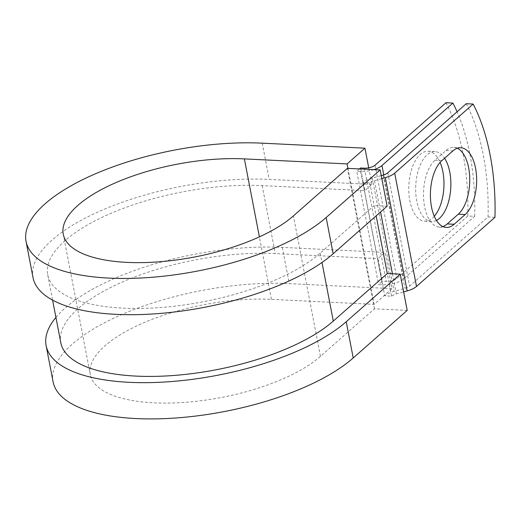 <?xml version="1.0" encoding="UTF-8"?>
<svg xmlns="http://www.w3.org/2000/svg" width="521" height="521" viewBox="0 0 521 521"><rect width="100%" height="100%" fill="white"/><g stroke="black" fill="none" stroke-linecap="round" stroke-linejoin="round"><path stroke-width="0.39" stroke-dasharray="2.6 1.95" d="M457.275 148.244A35.024 17.545 92.8 0 0 453.863 147.391A35.024 17.545 92.8 0 0 446.022 150.543L434.976 160.266A35.024 17.545 92.8 0 0 423.651 199.12A35.024 17.545 92.8 0 0 439.398 227.084A35.024 17.545 92.8 0 0 442.876 226.563M434.28 216.28A35.024 17.545 -87.2 0 1 424.661 221.23A35.024 17.545 -87.2 0 1 409.871 200.787A35.024 17.545 -87.2 0 1 428.08 151.259A35.024 17.545 -87.2 0 1 440.095 162.402M436.455 220.442A35.024 17.545 -87.2 0 1 431.557 221.562A35.024 17.545 -87.2 0 1 416.767 201.119A35.024 17.545 -87.2 0 1 434.976 151.598A35.024 17.545 -87.2 0 1 444.589 158.215M445.983 102.722A155.805 78.033 -87.2 0 1 467.799 215.994L474.69 216.332L403.768 278.813A15.956 6.044 169.1 0 1 382.46 284.766L378.578 284.577L382.336 281.262L377.972 258.611L385.026 252.398L392 288.647L374.15 304.375L347.956 168.374M467.799 215.994L396.872 278.481A7.978 3.022 169.1 0 1 386.217 281.451L382.336 281.262M359.451 168.934L356.768 171.305L378.578 284.577M373.896 169.644A15.956 6.044 169.1 0 1 360.643 171.494L356.768 171.305M466.243 103.712A155.805 78.033 -87.2 0 1 488.053 216.983L409.61 286.094A7.978 3.022 -10.9 0 1 404.934 288.334L394.104 291.356A15.956 6.044 169.1 0 0 384.745 295.843L391.642 296.182A7.978 3.022 169.1 0 1 396.325 293.942L403.632 291.897M474.69 216.332A155.805 78.033 92.8 0 0 457.067 111.794M494.95 217.322L488.053 216.983M381.815 178.625L374.508 180.663A7.978 3.022 169.1 0 0 369.832 182.91L362.935 182.571A15.956 6.044 169.1 0 1 372.294 178.084L381.229 175.59M362.935 182.571L384.745 295.843M369.832 182.91L374.195 205.561L320.213 253.121A147.58 55.903 169.1 0 1 161.901 307.416A147.58 55.903 169.1 0 1 47.717 274.788A147.58 55.903 169.1 0 1 113.943 212.06A147.58 55.903 169.1 0 1 262.167 185.619L364.889 190.647L360.525 167.99M60.807 342.753A147.58 55.903 169.1 0 1 127.033 280.024A147.58 55.903 169.1 0 1 275.257 253.584L377.972 258.611M391.642 296.182L387.285 273.525M368.738 167.834L371.935 184.434L364.889 190.647M33.031 277.615A162.532 61.569 169.1 0 1 105.965 208.53A162.532 61.569 169.1 0 1 269.214 179.413L371.935 184.434M407.194 310.405L374.436 308.803L320.454 356.364A124.643 47.216 169.1 0 1 186.746 402.219A124.643 47.216 169.1 0 1 90.309 374.664A124.643 47.216 169.1 0 1 146.238 321.685A124.643 47.216 169.1 0 1 271.428 299.354L374.15 304.375M55.929 317.419A162.532 61.569 169.1 0 1 282.304 247.377L385.026 252.398M53.096 381.828A162.532 61.569 169.1 0 1 126.036 312.743A162.532 61.569 169.1 0 1 289.285 283.626L392 288.647M387.123 206.192L374.195 205.561L376.175 215.844M374.436 308.803L347.39 168.348M446.022 150.543L452.918 150.882M360.643 171.494L382.46 284.766M387.8 172.822L409.61 286.094M383.749 174.874L403.768 278.813M375.061 165.203L396.872 278.481M383.124 175.063L404.934 288.334M372.294 178.084L394.104 291.356M364.407 168.179L386.217 281.451M262.167 185.619L275.257 253.584M320.213 253.121L322.011 262.454M374.508 180.663L380.545 211.995M392.443 273.779L396.325 293.942M434.976 160.266L441.873 160.605M262.232 143.164L269.214 179.413M271.428 299.354L259.393 236.866M282.304 247.377L289.285 283.626M320.454 356.364L293.408 215.902M453.863 147.391L460.759 147.723M431.557 221.562L424.661 221.23M47.717 274.788L52.595 300.122M434.976 151.598L428.08 151.259M439.398 227.084L446.295 227.416M63.256 234.203L90.309 374.664"/><path stroke-width="0.78" d="M475.549 168.172A35.024 17.545 92.8 0 0 460.759 147.723A35.024 17.545 92.8 0 0 452.918 150.882L441.873 160.605A35.024 17.545 92.8 0 0 430.548 199.458A35.024 17.545 92.8 0 0 446.295 227.416A35.024 17.545 92.8 0 0 454.136 224.264L465.175 214.541A35.024 17.545 92.8 0 0 475.549 168.172M442.876 226.563A35.024 17.545 92.8 0 0 447.239 223.926L458.278 214.203A35.024 17.545 92.8 0 0 468.653 167.834A35.024 17.545 92.8 0 0 457.275 148.244M440.095 162.402A35.024 17.545 -87.2 0 1 442.876 171.702A35.024 17.545 -87.2 0 1 434.28 216.28M444.589 158.215A35.024 17.545 -87.2 0 1 449.773 172.041A35.024 17.545 -87.2 0 1 436.455 220.442M457.067 111.794A155.805 78.033 92.8 0 0 452.879 103.06L445.983 102.722L375.061 165.203A7.978 3.022 169.1 0 1 364.407 168.179L360.525 167.99L359.451 168.934M452.879 103.06L381.958 165.541A15.956 6.044 169.1 0 1 373.896 169.644M403.632 291.897L407.155 290.913A15.956 6.044 -10.9 0 0 416.507 286.433L494.95 217.322A155.805 78.033 -87.2 0 0 473.14 104.05L466.243 103.712L387.8 172.822A7.978 3.022 -10.9 0 1 383.124 175.063L381.229 175.59M381.815 178.625L385.338 177.641A15.956 6.044 -10.9 0 0 394.697 173.154L473.14 104.05M322.011 262.454L333.297 321.086A147.58 55.903 169.1 0 1 174.991 375.38A147.58 55.903 169.1 0 1 60.807 342.753L52.595 300.122M333.297 321.086L387.285 273.525L400.213 274.157L407.194 310.405L353.212 357.966A162.532 61.569 169.1 0 1 178.853 417.764A162.532 61.569 169.1 0 1 53.096 381.828L46.115 345.579A162.532 61.569 169.1 0 1 55.929 317.419M259.393 236.866L244.382 158.892A124.643 47.216 169.1 0 0 119.192 181.223A124.643 47.216 169.1 0 0 63.256 234.203A124.643 47.216 169.1 0 0 159.7 261.763A124.643 47.216 169.1 0 0 293.408 215.902L347.39 168.348L380.148 169.95L326.159 217.504A162.532 61.569 169.1 0 1 151.806 277.302A162.532 61.569 169.1 0 1 26.05 241.366A162.532 61.569 169.1 0 1 98.99 172.288A162.532 61.569 169.1 0 1 262.232 143.164L364.954 148.185L368.738 167.834M347.956 168.374L347.103 163.92L364.954 148.185M244.382 158.892L347.103 163.92M326.159 217.504L333.14 253.753A162.532 61.569 169.1 0 1 158.788 313.551A162.532 61.569 169.1 0 1 33.031 277.615L26.05 241.366M400.213 274.157L346.231 321.717A162.532 61.569 169.1 0 1 171.871 381.515A162.532 61.569 169.1 0 1 46.115 345.579M333.14 253.753L387.123 206.192L380.148 169.95M394.697 173.154L416.507 286.433M381.958 165.541L383.749 174.874M376.175 215.844L387.285 273.525M380.545 211.995L392.443 273.779M385.338 177.641L407.155 290.913M447.239 223.926L454.136 224.264M458.278 214.203L465.175 214.541M346.231 321.717L353.212 357.966"/></g></svg>
